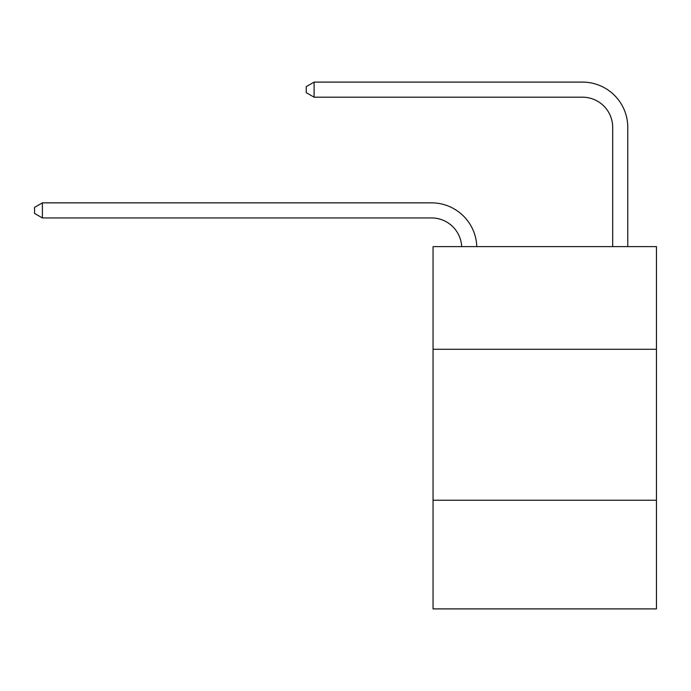 <?xml version="1.0" encoding="UTF-8"?>
<svg xmlns="http://www.w3.org/2000/svg" width="691" height="691" viewBox="0 0 691 691"><rect width="100%" height="100%" fill="white"/><g stroke="black" fill="none" stroke-linecap="round" stroke-linejoin="round"><path stroke-width="1.04" d="M656.45 349.275L656.45 246.627L433.05 246.627L433.05 349.275L656.45 349.275L656.45 608.901L433.05 608.901L433.05 349.275M656.45 500.224L433.05 500.224M582.487 82.099L314.103 82.099L582.487 82.099A45.286 45.286 -5 0 1 627.774 127.386L627.774 246.627M612.675 246.627L612.675 127.386A30.188 30.188 175 0 0 582.487 97.189L314.103 97.189L306.251 92.663L306.251 86.625L314.103 82.099L314.103 97.189M612.675 127.386A30.188 30.188 175 0 0 582.487 97.189A30.188 30.188 175 0 1 612.675 127.386A30.188 30.188 175 0 0 582.487 97.189A30.188 30.188 175 0 1 612.675 127.386A30.188 30.188 175 0 0 582.487 97.189A30.188 30.188 175 0 1 612.675 127.386A30.188 30.188 175 0 0 582.487 97.189A30.188 30.188 175 0 1 612.675 127.386A30.188 30.188 175 0 0 582.487 97.189A30.188 30.188 175 0 1 612.675 127.386A30.188 30.188 175 0 0 582.487 97.189A30.188 30.188 175 0 1 612.675 127.386A30.188 30.188 175 0 0 582.487 97.189A30.188 30.188 175 0 1 612.675 127.386A30.188 30.188 175 0 0 582.487 97.189A30.188 30.188 175 0 1 612.675 127.386A30.188 30.188 175 0 0 582.487 97.189A30.188 30.188 175 0 1 612.675 127.386A30.188 30.188 175 0 0 582.487 97.189A30.188 30.188 175 0 1 612.675 127.386A30.188 30.188 175 0 0 582.487 97.189A30.188 30.188 175 0 1 612.675 127.386A30.188 30.188 175 0 0 582.487 97.189A30.188 30.188 175 0 1 612.675 127.386A30.188 30.188 175 0 0 582.487 97.189A30.188 30.188 175 0 1 612.675 127.386A30.188 30.188 175 0 0 582.487 97.189A30.188 30.188 175 0 1 612.675 127.386A30.188 30.188 175 0 0 582.487 97.189A30.188 30.188 175 0 1 612.675 127.386A30.188 30.188 175 0 0 582.487 97.189A30.188 30.188 175 0 1 612.675 127.386A30.188 30.188 175 0 0 582.487 97.189A30.188 30.188 175 0 1 612.675 127.386A30.188 30.188 175 0 0 582.487 97.189A30.188 30.188 175 0 1 612.675 127.386A30.188 30.188 175 0 0 582.487 97.189A30.188 30.188 175 0 1 612.675 127.386A30.188 30.188 175 0 0 582.487 97.189A30.188 30.188 175 0 1 612.675 127.386A30.188 30.188 175 0 0 582.487 97.189A30.188 30.188 175 0 1 612.675 127.386A30.188 30.188 175 0 0 582.487 97.189A30.188 30.188 175 0 1 612.675 127.386A30.188 30.188 175 0 0 582.487 97.189A30.188 30.188 175 0 1 612.675 127.386A30.188 30.188 175 0 0 582.487 97.189A30.188 30.188 175 0 1 612.675 127.386M461.692 246.627A30.188 30.188 -94.4 0 0 431.538 217.95L42.401 217.95L34.55 213.424L34.55 207.386L42.401 202.852L431.538 202.852A45.286 45.286 85.6 0 1 476.799 246.627M42.401 202.852L42.401 217.95"/></g></svg>
